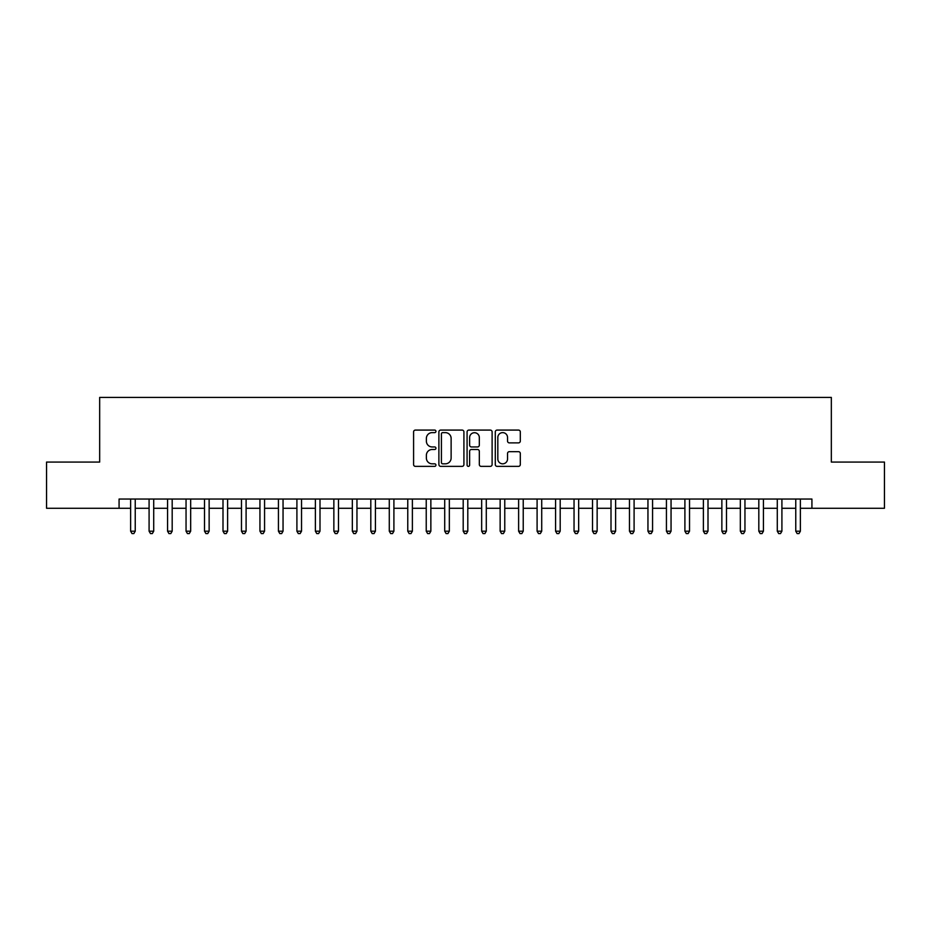 <?xml version="1.0" encoding="UTF-8"?>
<svg xmlns="http://www.w3.org/2000/svg" width="931" height="931" viewBox="0 0 931 931"><rect width="100%" height="100%" fill="white"/><g stroke="black" fill="none" stroke-linecap="round" stroke-linejoin="round"><path stroke-width="1.4" d="M435.941 431.356A1.268 1.268 0 0 0 434.672 430.087L415.401 430.087A1.815 1.815 0 0 0 413.585 431.903L413.585 464.546A1.815 1.815 0 0 0 415.401 466.361L434.672 466.361A1.268 1.268 0 0 0 435.941 465.093A1.268 1.268 0 0 0 434.672 463.824L432.17 463.824A5.807 5.807 0 0 1 426.375 458.017L426.375 455.294A5.807 5.807 0 0 1 432.17 449.498L434.672 449.498A1.268 1.268 0 0 0 435.941 448.23A1.268 1.268 0 0 0 434.672 446.95L432.17 446.95A5.807 5.807 0 0 1 426.375 441.154L426.375 438.431A5.807 5.807 0 0 1 432.17 432.624L434.672 432.624A1.268 1.268 0 0 0 435.941 431.356M518.497 442.877A1.815 1.815 0 0 0 520.313 441.061L520.313 431.903A1.815 1.815 0 0 0 518.497 430.087L497.096 430.087A1.815 1.815 0 0 0 495.292 431.903L495.292 464.546A1.815 1.815 0 0 0 497.096 466.361L518.497 466.361A1.815 1.815 0 0 0 520.313 464.546L520.313 453.478A1.815 1.815 0 0 0 518.497 451.675L509.338 451.675A1.815 1.815 0 0 0 507.535 453.478L507.535 458.971A4.853 4.853 0 0 1 502.682 463.824A4.853 4.853 0 0 1 497.829 458.971L497.829 437.477A4.853 4.853 0 0 1 502.682 432.624A4.853 4.853 0 0 1 507.535 437.477L507.535 441.061A1.815 1.815 0 0 0 509.338 442.877L518.497 442.877M119.075 508.268L46.55 508.268L46.55 462.079L99.664 462.079L99.664 397.421L831.336 397.421L831.336 462.079L884.45 462.079L884.45 508.268L811.925 508.268L811.925 499.039L119.075 499.039L119.075 508.268L130.619 508.268M463.917 431.903A1.815 1.815 0 0 0 462.102 430.087L440.7 430.087A1.815 1.815 0 0 0 438.885 431.903L438.885 464.546A1.815 1.815 0 0 0 440.7 466.361L462.102 466.361A1.815 1.815 0 0 0 463.917 464.546L463.917 431.903M468.898 430.087L490.3 430.087A1.815 1.815 0 0 1 492.115 431.903L492.115 464.546A1.815 1.815 0 0 1 490.3 466.361L481.141 466.361A1.815 1.815 0 0 1 479.325 464.546L479.325 451.302A1.815 1.815 0 0 0 477.51 449.498L471.435 449.498A1.815 1.815 0 0 0 469.631 451.302L469.631 465.093A1.268 1.268 0 0 1 468.351 466.361A1.268 1.268 0 0 1 467.083 465.093L467.083 431.903A1.815 1.815 0 0 1 468.898 430.087M135.239 508.268L149.088 508.268M153.708 508.268L167.568 508.268M172.188 508.268L186.049 508.268M190.669 508.268L204.517 508.268M209.138 508.268L222.998 508.268M227.618 508.268L241.478 508.268M246.098 508.268L259.947 508.268M264.567 508.268L278.427 508.268M283.047 508.268L296.908 508.268M301.528 508.268L315.376 508.268M319.996 508.268L333.857 508.268M338.477 508.268L352.337 508.268M356.957 508.268L370.806 508.268M375.426 508.268L389.286 508.268M393.906 508.268L407.766 508.268M412.386 508.268L426.235 508.268M430.855 508.268L444.715 508.268M449.336 508.268L463.196 508.268M467.804 508.268L481.664 508.268M486.285 508.268L500.145 508.268M504.765 508.268L518.614 508.268M523.234 508.268L537.094 508.268M541.714 508.268L555.574 508.268M560.194 508.268L574.043 508.268M578.663 508.268L592.523 508.268M597.143 508.268L611.004 508.268M615.624 508.268L629.472 508.268M634.092 508.268L647.953 508.268M652.573 508.268L666.433 508.268M671.053 508.268L684.902 508.268M689.522 508.268L703.382 508.268M708.002 508.268L721.862 508.268M726.483 508.268L740.331 508.268M744.951 508.268L758.812 508.268M763.432 508.268L777.292 508.268M781.912 508.268L795.761 508.268M800.381 508.268L811.925 508.268M442.69 432.624A1.268 1.268 0 0 0 441.422 433.893L441.422 462.556A1.268 1.268 0 0 0 442.69 463.824L445.321 463.824A5.807 5.807 0 0 0 451.128 458.017L451.128 438.431A5.807 5.807 0 0 0 445.321 432.624L442.69 432.624M479.325 437.57A4.853 4.853 0 0 0 474.473 432.717A4.853 4.853 0 0 0 469.631 437.57L469.631 445.146A1.815 1.815 0 0 0 471.435 446.95L477.51 446.95A1.815 1.815 0 0 0 479.325 445.146L479.325 437.57M135.239 499.039L135.239 531.182L130.619 531.182L130.619 499.039M135.239 531.182L133.855 533.579L132.004 533.579L130.619 531.182M153.708 499.039L153.708 531.182L149.088 531.182L149.088 499.039M153.708 531.182L152.323 533.579L150.485 533.579L149.088 531.182M172.188 499.039L172.188 531.182L167.568 531.182L167.568 499.039M172.188 531.182L170.804 533.579L168.953 533.579L167.568 531.182M190.669 499.039L190.669 531.182L186.049 531.182L186.049 499.039M190.669 531.182L189.284 533.579L187.434 533.579L186.049 531.182M209.138 499.039L209.138 531.182L204.517 531.182L204.517 499.039M209.138 531.182L207.753 533.579L205.902 533.579L204.517 531.182M227.618 499.039L227.618 531.182L222.998 531.182L222.998 499.039M227.618 531.182L226.233 533.579L224.383 533.579L222.998 531.182M246.098 499.039L246.098 531.182L241.478 531.182L241.478 499.039M246.098 531.182L244.713 533.579L242.863 533.579L241.478 531.182M264.567 499.039L264.567 531.182L259.947 531.182L259.947 499.039M264.567 531.182L263.182 533.579L261.332 533.579L259.947 531.182M283.047 499.039L283.047 531.182L278.427 531.182L278.427 499.039M283.047 531.182L281.662 533.579L279.812 533.579L278.427 531.182M301.528 499.039L301.528 531.182L296.908 531.182L296.908 499.039M301.528 531.182L300.143 533.579L298.292 533.579L296.908 531.182M319.996 499.039L319.996 531.182L315.376 531.182L315.376 499.039M319.996 531.182L318.611 533.579L316.761 533.579L315.376 531.182M338.477 499.039L338.477 531.182L333.857 531.182L333.857 499.039M338.477 531.182L337.092 533.579L335.241 533.579L333.857 531.182M356.957 499.039L356.957 531.182L352.337 531.182L352.337 499.039M356.957 531.182L355.561 533.579L353.722 533.579L352.337 531.182M375.426 499.039L375.426 531.182L370.806 531.182L370.806 499.039M375.426 531.182L374.041 533.579L372.191 533.579L370.806 531.182M393.906 499.039L393.906 531.182L389.286 531.182L389.286 499.039M393.906 531.182L392.521 533.579L390.671 533.579L389.286 531.182M412.386 499.039L412.386 531.182L407.766 531.182L407.766 499.039M412.386 531.182L410.99 533.579L409.151 533.579L407.766 531.182M430.855 499.039L430.855 531.182L426.235 531.182L426.235 499.039M430.855 531.182L429.47 533.579L427.62 533.579L426.235 531.182M449.336 499.039L449.336 531.182L444.715 531.182L444.715 499.039M449.336 531.182L447.951 533.579L446.1 533.579L444.715 531.182M467.804 499.039L467.804 531.182L463.196 531.182L463.196 499.039M467.804 531.182L466.419 533.579L464.581 533.579L463.196 531.182M486.285 499.039L486.285 531.182L481.664 531.182L481.664 499.039M486.285 531.182L484.9 533.579L483.049 533.579L481.664 531.182M504.765 499.039L504.765 531.182L500.145 531.182L500.145 499.039M504.765 531.182L503.38 533.579L501.53 533.579L500.145 531.182M523.234 499.039L523.234 531.182L518.614 531.182L518.614 499.039M523.234 531.182L521.849 533.579L520.01 533.579L518.614 531.182M541.714 499.039L541.714 531.182L537.094 531.182L537.094 499.039M541.714 531.182L540.329 533.579L538.479 533.579L537.094 531.182M560.194 499.039L560.194 531.182L555.574 531.182L555.574 499.039M560.194 531.182L558.809 533.579L556.959 533.579L555.574 531.182M578.663 499.039L578.663 531.182L574.043 531.182L574.043 499.039M578.663 531.182L577.278 533.579L575.439 533.579L574.043 531.182M597.143 499.039L597.143 531.182L592.523 531.182L592.523 499.039M597.143 531.182L595.759 533.579L593.908 533.579L592.523 531.182M615.624 499.039L615.624 531.182L611.004 531.182L611.004 499.039M615.624 531.182L614.239 533.579L612.389 533.579L611.004 531.182M634.092 499.039L634.092 531.182L629.472 531.182L629.472 499.039M634.092 531.182L632.708 533.579L630.857 533.579L629.472 531.182M652.573 499.039L652.573 531.182L647.953 531.182L647.953 499.039M652.573 531.182L651.188 533.579L649.338 533.579L647.953 531.182M671.053 499.039L671.053 531.182L666.433 531.182L666.433 499.039M671.053 531.182L669.668 533.579L667.818 533.579L666.433 531.182M689.522 499.039L689.522 531.182L684.902 531.182L684.902 499.039M689.522 531.182L688.137 533.579L686.287 533.579L684.902 531.182M708.002 499.039L708.002 531.182L703.382 531.182L703.382 499.039M708.002 531.182L706.617 533.579L704.767 533.579L703.382 531.182M726.483 499.039L726.483 531.182L721.862 531.182L721.862 499.039M726.483 531.182L725.098 533.579L723.247 533.579L721.862 531.182M744.951 499.039L744.951 531.182L740.331 531.182L740.331 499.039M744.951 531.182L743.566 533.579L741.716 533.579L740.331 531.182M763.432 499.039L763.432 531.182L758.812 531.182L758.812 499.039M763.432 531.182L762.047 533.579L760.196 533.579L758.812 531.182M781.912 499.039L781.912 531.182L777.292 531.182L777.292 499.039M781.912 531.182L780.515 533.579L778.677 533.579L777.292 531.182M800.381 499.039L800.381 531.182L795.761 531.182L795.761 499.039M800.381 531.182L798.996 533.579L797.145 533.579L795.761 531.182"/></g></svg>
